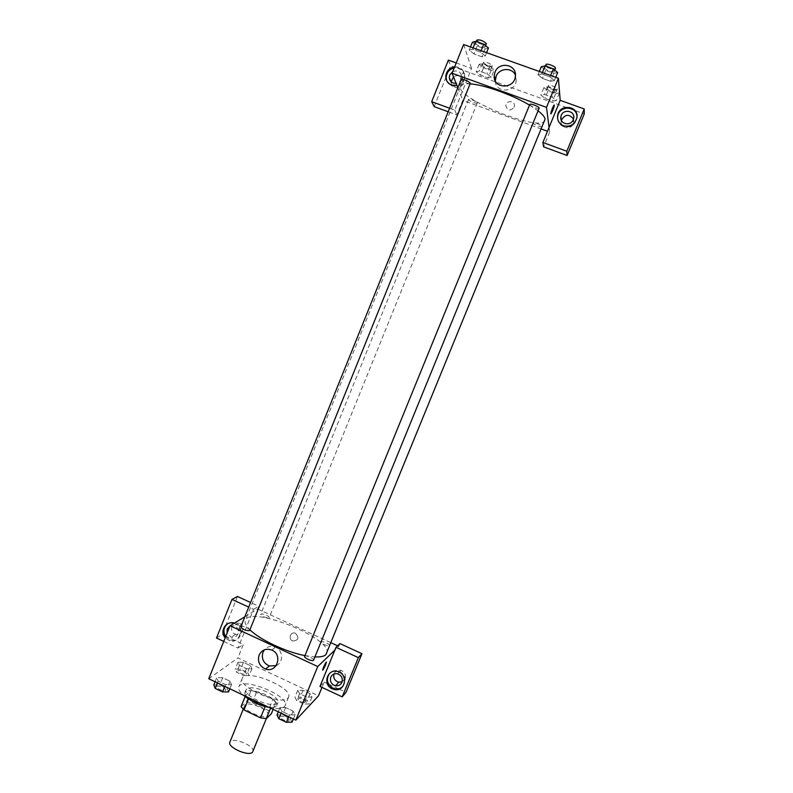 <?xml version="1.0" encoding="UTF-8"?>
<svg xmlns="http://www.w3.org/2000/svg" width="793" height="793" viewBox="0 0 793 793"><rect width="100%" height="100%" fill="white"/><g stroke="black" fill="none" stroke-linecap="round" stroke-linejoin="round"><path stroke-width="0.59" stroke-dasharray="3.96 2.97" d="M252.937 751.566C255.772 746.025 231.695 736.251 229.871 742.198M267.439 715.524L267.836 714.949C270.472 709.913 246.336 700.11 244.71 705.562C242.093 710.122 263.99 719.737 267.439 715.524M241.082 706.593L246.474 701.944L252.184 702.776L268.321 710.449L271.325 713.779M252.184 702.776L256.714 691.605L272.871 699.267L268.321 710.449M273.129 709.368L275.905 702.539L270.572 708.149M275.905 702.539L272.871 699.267M256.714 691.605L251.014 690.743L246.474 701.944M270.948 707.227L265.179 706.394L248.635 698.534L245.691 695.223L251.014 690.743M250.142 699.892C246.058 696.938 244.323 694.48 244.938 692.527C247.892 689.375 254.791 690.088 265.635 694.678C273.565 698.683 277.272 702.271 276.767 705.443C275.845 707.277 272.891 707.832 267.895 707.108M266.765 691.883C255.921 687.303 249.032 686.569 246.088 689.692C242.549 695.719 272.832 708.952 277.401 703.361L277.917 702.618C278.412 699.466 274.705 695.887 266.765 691.883M245.691 695.223L245.126 696.601M268.857 707.336C276.727 709.061 281.921 708.843 284.409 706.682L285.113 705.651C290.129 695.897 242.014 676.36 238.812 686.847C238.019 689.048 239.575 691.863 243.471 695.273M287.889 698.167L288.583 697.156C293.499 687.64 245.364 668.093 242.252 678.342C237.117 686.887 281.545 706.216 287.889 698.167M306.762 697.077L299.605 693.706L297.742 690.356L302.976 690.366L310.053 693.687L311.986 697.047L306.762 697.077L299.605 693.706L297.732 690.346L302.976 690.366L310.053 693.687L311.986 697.057L306.752 697.077L303.917 704.025L296.76 700.645L294.927 697.255L300.17 697.225L307.238 700.556L309.151 703.966L303.917 704.025M293.36 718.983L295.065 714.82L289.415 714.959L281.832 711.351L279.988 707.663L285.639 707.584L293.132 711.133L295.065 714.82L289.415 714.949L281.832 711.351L279.979 707.663L285.639 707.584L293.132 711.133L295.075 714.83M247.644 672.464L249.151 675.656L243.649 675.567L236.641 672.256L235.204 669.074L240.705 669.193L247.644 672.464L250.4 665.654L251.926 668.796L246.435 668.677L239.417 665.367L237.969 662.224L243.461 662.383L250.4 665.654L243.461 662.383L237.959 662.224L239.427 665.367L246.435 668.677L251.936 668.806L250.39 665.644M208.747 678.758L237.9 657.952L318.518 695.818M215.072 681.762L216.737 677.648L222.674 677.728L230.02 681.207L231.506 684.656L225.559 684.617L218.134 681.088L216.737 677.648L222.684 677.728L230.02 681.207L231.516 684.656L225.549 684.607L218.134 681.088L216.727 677.638M239.129 627.769C238.257 630.068 238.158 631.099 238.822 630.861C240.378 630.058 243.689 621.89 241.984 623.06L239.129 627.769L241.994 623.06C243.689 621.89 240.378 630.058 238.832 630.861C238.158 631.099 238.267 630.068 239.129 627.769M223.755 641.408L237.989 648.079L253.591 609.361L248.724 607.121M237.989 648.079L243.372 644.382L237.9 657.952M244.849 616.766L257.646 608.994L258.746 606.258L250.588 602.511M234.014 623.348L234.391 623.476C244.809 626.936 239.942 644.293 229.564 640.744L225.182 637.85M225.668 636.66L230.495 640.149C240.844 643.688 245.701 626.371 235.313 622.921C232.557 621.96 229.99 622.257 227.601 623.823M229.98 625.935L234.332 625.736C237.781 627.451 238.99 630.187 237.959 633.934C236.522 636.819 234.242 637.919 231.12 637.215L227.085 633.141M242.44 631.04C241.022 633.894 238.772 634.975 235.69 634.291C228.325 632.299 231.734 620.076 238.862 622.951C242.271 624.646 243.461 627.342 242.44 631.04M216.499 638.008L222.189 634.489L223.586 635.143M225.162 635.877L243.372 644.382M237.454 596.475L222.189 634.489M253.591 609.361L258.746 606.258M276.172 665.605C283.686 662.611 283.22 650.191 275.488 647.177C271.107 645.532 267.4 646.424 264.347 649.854M319.966 686.451L324.139 682.109L321.968 687.392M326.419 662.016L326.21 662.115C324.258 665.178 323.108 667.845 322.761 670.115M342.824 686.431C347.047 679.869 345.619 674.694 338.561 670.928C334.983 669.996 331.96 670.848 329.482 673.475M333.982 673.991C335.32 670.947 337.64 669.738 340.921 670.363C344.757 671.978 346.144 674.774 345.074 678.768L342.061 681.831M324.139 682.109L327.311 683.596M328.649 684.22L338.452 688.8M339.186 689.137L346.035 692.339M339.929 643.579L338.799 646.345L334.864 650.121M295.591 633.369L295.472 633.32C290.595 631.05 287.74 639.336 292.815 641.031C298.406 640.417 299.328 637.869 295.591 633.369C299.328 637.869 298.406 640.417 292.815 641.031C287.74 639.336 290.595 631.05 295.472 633.32L295.591 633.369M257.646 608.994L331.117 642.806M337.61 645.799L338.799 646.345M269.005 617.856L269.174 617.668C269.967 616.27 261.125 612.751 260.719 614.307C262.483 616.637 265.239 617.826 269.005 617.856M329.412 645.69L329.501 645.552C330.314 644.134 321.443 640.427 321.026 642.013C322.92 644.511 325.715 645.74 329.412 645.69M249.765 630.405C250.638 628.819 241.241 625.122 240.775 626.866M313.631 660.163C314.534 658.557 305.107 654.641 304.631 656.426M326.785 653.373C334.101 639.029 250.132 604.93 245.374 620.314C244.462 622.713 245.999 625.885 249.993 629.83M304.958 655.623L314.95 656.941M544.95 120.457C541.262 133.046 454.379 97.767 460.515 86.169C461.338 84.256 464.559 83.493 470.199 83.88M529.506 105.122L538.1 110.861M529.774 104.468L529.754 104.646C529.813 106.163 538.883 109.612 539.181 108.225M477.267 102.783L477.277 102.991C476.989 104.279 467.88 100.523 468.564 99.403C471.429 99.244 474.333 100.374 477.267 102.783M541.976 126.374L541.966 126.513C541.669 127.812 532.42 124.134 533.124 122.994C536.197 122.846 539.151 123.966 541.976 126.374M470.388 83.414C470.061 84.861 460.376 80.836 461.139 79.568M549.063 127.445L549.658 132.054L547.497 131.271M541.431 129.051L462.785 100.354L456.887 114.965L448.174 111.763M457.819 87.795L462.785 100.354M514.102 107.243L514.409 105.965C515.103 100.404 506.013 100.116 505.815 105.687C507.49 110.802 510.256 111.327 514.102 107.243C510.256 111.327 507.49 110.802 505.815 105.687C506.013 100.116 515.103 100.404 514.409 105.965L514.102 107.243M451.098 81.778L451.098 81.996C450.89 88.479 460.783 89.857 462.963 83.642L463.439 81.263C462.121 75.622 458.81 74.155 453.497 76.852M561.315 120.298L561.226 120.754C559.66 127.891 570.92 130.597 573.428 123.658L573.498 119.019M434.158 106.609L445.815 77.575M445.934 77.288L450.573 65.75L584.253 113.895M549.658 132.054L543.592 146.844M452.714 71.648C457.789 69.913 460.812 71.628 461.784 76.792L461.308 79.201C460.267 81.52 458.523 82.898 456.064 83.344M446.687 80.717L451.941 86.001C459.256 87.289 463.588 84.187 464.916 76.683C464.173 70.359 460.614 67.405 454.25 67.841M454.667 66.79C460.664 66.8 463.974 69.794 464.589 75.771C464.192 80.708 461.625 83.919 456.877 85.406M557.588 118.454C557.955 122.36 559.947 125.066 563.565 126.563C570.187 127.99 574.598 125.453 576.818 118.94L576.977 116.412M456.213 62.944L471.587 68.466L454.795 110.148L449.591 108.235M448.372 60.119L450.573 65.75M454.795 110.148L456.887 114.965M491.273 77.218L486.882 73.789L479.289 71.063L476.157 71.776L480.578 75.186L488.082 77.892L491.283 77.218L486.882 73.789L479.289 71.063L476.167 71.776L480.578 75.186L488.082 77.892L491.273 77.218L494.287 69.774L489.915 66.305L482.303 63.579L479.16 64.352L483.552 67.802L491.075 70.498L494.287 69.774M470.507 46.956L469.208 50.177L473.936 53.934L481.916 56.779L485.276 55.916L480.558 52.14L472.479 49.265L469.198 50.177L473.946 53.934M539.329 71.459L538.001 74.72L542.382 78.358L550.53 81.273L554.416 80.579L550.064 76.911L541.807 73.967L537.991 74.711M543.919 87.557L548.003 90.908L555.665 93.663L559.352 93.088L555.298 89.718L547.537 86.943L543.919 87.557L540.856 95.051L544.96 98.362L552.612 101.117L556.289 100.602L552.206 97.271L544.454 94.486L540.846 95.041M463.627 44.497L471.587 68.466M495.338 81.015C495.466 93.425 515.549 92.85 516.253 80.361L515.44 75.206M554.248 105.003L554.059 105.102C552.949 106.103 549.836 115.144 551.095 113.726M461.476 75.394C460.138 79.122 459.871 80.985 460.674 80.995C462.15 80.162 464.837 71.122 463.231 72.361L461.476 75.394L463.231 72.361C464.847 71.122 462.16 80.162 460.674 80.995C459.871 80.985 460.138 79.122 461.476 75.394M541.262 66.731L545.614 70.418L553.772 73.323L557.687 72.569M554.208 71.33L554.178 71.519C553.742 73.204 543.879 69.278 544.741 67.762C545.098 66.166 554.297 69.635 554.208 71.33M538.001 74.72L542.382 78.358L550.53 81.273L554.406 80.569L550.064 76.911L541.807 73.967L538.001 74.72M545.614 70.418L542.382 78.358M553.772 73.323L550.53 81.273M555.744 77.308L554.406 80.569M550.649 75.494L550.064 76.911M542.392 72.55L541.807 73.967M555.487 68.317C555.041 70.022 545.168 66.097 546.05 64.56M472.39 42.267L477.108 46.063L485.088 48.898L488.468 47.976M485.058 46.767L485.058 47.045C484.642 48.7 474.938 44.656 475.78 43.179C478.913 42.743 482.005 43.932 485.058 46.767M477.108 46.063L473.936 53.934L481.916 56.779L485.266 55.906L480.558 52.14L472.479 49.265L469.208 50.177M485.088 48.898L481.916 56.779M486.575 52.675L485.266 55.906M481.133 50.732L480.558 52.14M473.044 47.858L472.479 49.265M486.337 43.873C485.911 45.548 476.206 41.504 477.059 40.007M556.081 91.919L556.062 92.067C555.695 93.564 546.407 89.887 547.19 88.558C550.352 88.221 553.316 89.341 556.081 91.919M540.856 95.051L544.95 98.362L552.612 101.117L556.28 100.592L552.215 97.271L544.454 94.486L540.856 95.051M548.003 90.908L544.95 98.362M555.665 93.663L552.612 101.117M559.352 93.088L556.28 100.592M555.298 89.718L552.215 97.271M547.537 86.943L544.454 94.486M557.31 88.915L557.291 89.064C556.914 90.58 547.626 86.903 548.419 85.555C551.591 85.208 554.555 86.318 557.31 88.915M491.085 68.624L491.075 68.852C490.718 70.329 481.589 66.553 482.352 65.254C485.286 64.927 488.201 66.047 491.085 68.624M479.16 64.352L476.167 71.776M483.552 67.802L480.578 75.186M491.075 70.498L488.082 77.892M489.915 66.305L486.882 73.789M482.303 63.579L479.289 71.063M492.284 65.65L492.275 65.878C491.918 67.365 482.788 63.589 483.552 62.27C486.496 61.933 489.41 63.053 492.284 65.65M277.005 714.989L282.665 714.85L290.149 718.418L292.062 722.155M288.88 720.639L288.999 720.44C290.04 718.508 280.653 714.592 280.038 716.703C279.027 718.488 287.611 722.314 288.88 720.639M279.988 707.663L278.293 711.827M285.639 707.584L282.665 714.85M293.132 711.133L290.149 718.418M289.415 714.959L288.682 716.763M281.832 711.351L281.099 713.155M288.87 720.659L288.999 720.46C290.03 718.527 280.643 714.622 280.028 716.723C279.017 718.508 287.601 722.334 288.87 720.659M213.813 684.904L219.77 684.944L227.105 688.433L228.562 691.922M225.44 690.435L225.658 690.168C226.659 688.265 217.292 684.597 216.697 686.669C218.382 689.504 221.297 690.762 225.44 690.435M222.674 677.728L219.77 684.944M230.02 681.207L227.105 688.433M231.506 684.656L229.831 688.78M225.559 684.617L224.835 686.411M218.134 681.088L217.411 682.872M225.43 690.465L225.648 690.188C226.649 688.294 217.282 684.627 216.697 686.688C218.372 689.523 221.287 690.782 225.43 690.465M306.138 702.539L306.247 702.38C307.178 700.665 298.346 696.968 297.811 698.841C299.576 701.617 302.351 702.846 306.138 702.539L306.237 702.4C307.169 700.695 298.337 696.988 297.801 698.861C299.566 701.636 302.341 702.866 306.128 702.568M297.742 690.356L294.927 697.255M302.976 690.366L300.17 697.225M310.053 693.687L307.238 700.556M311.986 697.047L309.151 703.966M299.605 693.706L296.76 700.645M246.197 674.258L246.375 674.04C247.287 672.355 238.475 668.856 237.959 670.7C239.605 673.297 242.351 674.486 246.197 674.258M237.969 662.224L235.204 669.074M243.461 662.383L240.705 669.193M251.926 668.796L249.151 675.656M246.435 668.677L243.649 675.567M239.417 665.367L236.641 672.256M246.187 674.288L246.365 674.06C247.277 672.375 238.465 668.876 237.95 670.719C239.595 673.316 242.341 674.506 246.187 674.288M266.359 718.597L267.836 714.949M243.213 709.249L244.71 705.562M246.088 689.692L244.938 692.527M277.917 702.618L276.767 705.443M242.252 678.342L238.812 686.847M288.583 697.156L285.113 705.651M229.564 640.744L230.495 640.149M234.391 623.476L235.313 622.921M238.862 622.951L234.332 625.736M235.69 634.291L231.12 637.215M271.751 650.042L275.488 647.177M337.907 671.621L338.561 670.928M340.921 670.363L337.669 673.822M460.515 86.169L245.374 620.314M468.564 99.403L260.719 614.307M477.277 102.991L269.174 617.668M533.124 122.994L321.026 642.013M541.966 126.513L329.501 645.552M463.439 81.263L461.784 76.792M464.589 75.771L464.916 76.683M573.795 122.419L573.636 118.435M561.226 120.754L561.157 119.882M576.798 118.137L576.818 118.94M515.391 76.207L516.253 80.361M545.445 66.047L544.741 67.762M554.773 70.062L554.178 71.519M476.434 41.553L475.78 43.179M485.613 45.657L485.058 47.045M548.419 85.555L547.19 88.558M557.291 89.064L556.062 92.067M483.552 62.27L482.352 65.254M492.275 65.878L491.075 68.852"/><path stroke-width="1.19" d="M243.213 709.249L229.871 742.198C227.066 747.224 248.873 756.879 252.511 752.2L266.359 718.597M265.12 706.533L260.52 717.853L244.006 709.963L241.082 706.593L245.126 696.601M273.129 709.368L271.325 713.779L266.309 718.636L260.52 717.853M270.572 708.149L266.309 718.636M267.895 707.108C261.482 705.919 255.564 703.52 250.142 699.892M248.487 698.901L244.006 709.963M243.471 695.273C250.251 700.734 258.716 704.749 268.857 707.336M321.968 687.392L318.518 695.818L295.809 720.153L208.747 678.758L230.049 625.746L244.849 616.766M225.182 637.85C219.264 631.436 226.015 620.304 234.014 623.348M248.724 607.121L231.982 599.409L216.499 638.008L223.755 641.408M227.601 623.823C223.477 627.412 222.833 631.694 225.668 636.66M227.085 633.141L227.214 628.928L229.98 625.935M223.586 635.143L225.162 635.877M231.982 599.409L237.454 596.475L250.588 602.511M259.093 655.117C261.849 649.844 266.071 648.149 271.751 650.042C283.111 654.532 276.985 673.326 265.566 669.044C259.499 666.219 257.338 661.58 259.093 655.117M334.864 650.121L319.966 686.451L342.209 696.859L358.357 657.615L336.004 647.316L334.864 650.121L317.745 666.536L295.809 720.153M317.745 666.536L230.049 625.746M264.347 649.854L262.979 652.203C261.244 658.587 263.375 663.176 269.382 665.961L276.172 665.605M322.761 670.115L325.566 665.099L322.969 670.016C321.651 671.393 325.061 663.107 326.21 662.115L325.566 665.099L326.419 662.016M332.217 688.859C322.057 684.627 327.539 667.974 337.907 671.621C348.484 674.347 345.401 691.744 334.715 689.613L332.217 688.859M329.482 673.475C325.873 679.314 327.013 684.19 332.891 688.116L335.38 688.869C338.274 689.246 340.752 688.433 342.824 686.431M330.77 677.172C332.208 674.308 334.507 673.198 337.669 673.822C341.555 675.458 342.963 678.302 341.882 682.347C340.594 684.983 338.482 686.143 335.548 685.806C331.286 684.389 329.69 681.514 330.77 677.172M342.061 681.831L338.819 682.188C334.775 680.9 333.159 678.164 333.982 673.991M327.311 683.596L328.649 684.22M338.452 688.8L339.186 689.137M342.209 696.859L346.035 692.339L361.945 653.7L339.929 643.579L336.004 647.316M358.357 657.615L361.945 653.7M331.117 642.806L337.61 645.799M249.567 630.623L470.378 83.166C467.255 80.519 464.173 79.32 461.139 79.568L240.775 626.866C242.589 629.414 245.513 630.663 249.567 630.623M313.522 660.321L539.19 108.066C539.2 106.559 530.041 103.08 529.774 104.468L304.631 656.426C303.739 657.912 312.383 661.699 313.522 660.321M314.95 656.941C320.372 657.159 324.01 656.416 325.854 654.711L545.088 119.128C544.771 116.997 542.442 114.242 538.1 110.861M249.993 629.83C259.668 639.634 285.916 652.005 304.958 655.623M470.199 83.88C484.008 84.692 512.407 94.823 529.506 105.122M547.497 131.271L541.431 129.051M549.063 127.445L542.908 142.482L566.826 151.255L584.233 108.958L560.185 100.314L549.063 127.445L546.506 107.362L452.069 73.243L457.819 87.795M453.497 76.852L451.098 81.778M573.498 119.019C569.087 113.696 565.022 114.123 561.315 120.298M448.174 111.763L434.158 106.609L431.699 101.673L448.372 60.119L456.213 62.944M566.826 151.255L567.124 155.487L584.253 113.895L584.233 108.958M567.124 155.487L543.592 146.844L542.908 142.482M456.064 83.344C452.05 83.453 449.78 81.52 449.274 77.545L449.75 75.018L452.714 71.648M454.25 67.841C449.165 69.259 446.469 72.579 446.162 77.813L446.687 80.717M456.877 85.406L451.584 85.119C447.976 83.622 446.043 80.886 445.775 76.911C446.181 71.291 449.145 67.92 454.667 66.79M573.26 119.693C570.722 126.731 559.313 123.995 560.899 116.749C561.989 108.472 575.52 110.247 573.636 118.435L573.26 119.693M576.977 116.412C576.699 105.429 558.986 105.479 557.697 116.412L557.588 118.454M563.506 125.77C559.115 123.827 557.152 120.437 557.628 115.6C559.214 103.09 579.703 105.747 576.798 118.137C574.568 124.67 570.147 127.207 563.506 125.77M449.591 108.235L431.699 101.673M560.185 100.314L558.411 78.259L463.627 44.497L452.069 73.243M494.991 72.213C498.946 60.952 517.086 64.461 515.391 76.207C514.568 89.649 492.79 88.965 494.217 75.593L494.991 72.213M558.411 78.259L546.506 107.362M515.44 75.206C512.258 67.058 499.114 67.901 496.111 76.396L495.338 81.015M551.095 113.726L552.701 110.584L551.095 113.726C549.836 115.144 552.949 106.103 554.059 105.102C554.594 105.023 554.138 106.847 552.701 110.584L554.248 105.003M555.744 77.308L557.687 72.569L553.355 68.852L545.088 65.918L541.262 66.731L539.329 71.459M553.355 68.852L550.649 75.494M545.088 65.918L542.392 72.55M545.445 66.047L546.05 64.56C546.417 62.944 555.606 66.414 555.516 68.129L554.773 70.062M486.575 52.675L488.468 47.976L483.78 44.16L475.691 41.286L472.39 42.267L470.507 46.956M483.78 44.16L481.133 50.732M475.691 41.286L473.044 47.858M476.434 41.553L477.059 40.007C480.191 39.551 483.284 40.75 486.347 43.595L485.613 45.657M293.36 718.983L292.062 722.155L286.412 722.324L278.829 718.716L277.005 714.989L278.293 711.827M288.682 716.763L286.412 722.324M281.099 713.155L278.829 718.716M229.831 688.78L228.562 691.922L222.615 691.922L215.19 688.393L213.813 684.904L215.072 681.762M224.835 686.411L222.615 691.922M217.411 682.872L215.19 688.393M265.566 669.044L269.382 665.961M334.715 689.613L335.38 688.869M338.819 682.188L335.548 685.806M450.939 81.62L449.274 77.545M445.775 76.911L446.162 77.813M561.157 119.882L560.899 116.749M557.628 115.6L557.697 116.412M494.217 75.593L495.338 79.736"/></g></svg>
